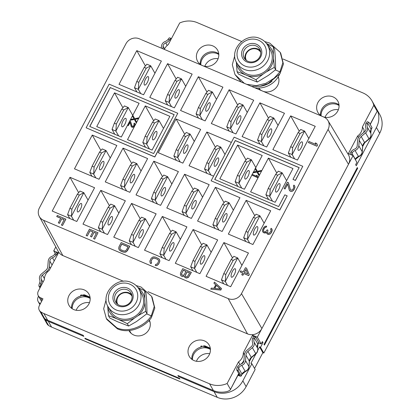 <?xml version="1.0" encoding="UTF-8"?>
<svg xmlns="http://www.w3.org/2000/svg" width="420" height="420" viewBox="0 0 420 420"><rect width="100%" height="100%" fill="white"/><g stroke="black" fill="none" stroke-linecap="round" stroke-linejoin="round"><path stroke-width="0.63" d="M159.049 120.603L146.653 144.123L142.805 142.49L145.115 136.248L152.549 122.147L155.206 118.976L159.049 120.603L154.544 122.992L147.11 137.093L145.115 136.248M149.394 148.932L146.648 144.118L147.11 137.093M154.544 122.992L152.549 122.147M159.049 120.608L163.506 128.425M156.797 131.67A4.604 1.528 113 0 0 156.508 131.392A4.604 1.528 113 0 0 153.536 134.51A4.604 1.528 113 0 0 152.623 139.587A4.604 1.528 113 0 0 152.911 139.865A4.604 1.528 113 0 0 155.883 136.747A4.604 1.528 113 0 0 156.797 131.67M376.12 108.15A21.809 19.939 150.3 0 1 376.43 108.675A21.809 19.939 150.3 0 1 376.42 127.502L356.26 165.743L355.656 164.682L356.895 162.341L353.068 155.621L348.49 164.299A10.904 9.97 -29.7 0 0 348.395 154.718L327.978 120.603A10.049 9.188 -29.7 0 0 323.899 117.086L139.251 38.771A10.049 9.188 -29.7 0 0 125.969 43.717L39.386 207.931A10.049 9.188 -29.7 0 0 39.296 216.447A10.049 9.188 -29.7 0 0 43.554 220.28L228.197 298.594A10.049 9.188 -29.7 0 0 241.484 293.648L328.062 129.434A10.049 9.188 -29.7 0 0 327.978 120.603M147.992 291.68L247.49 333.884A10.904 9.97 -29.7 0 0 261.907 328.514L257.334 337.197L261.161 343.912L262.395 341.565L262.999 342.626L262.054 342.221M262.999 342.626L260.526 347.314L259.576 346.915L257.764 350.354M255.932 353.824L250.919 363.337L251.869 363.736L242.839 380.861A21.809 19.939 150.3 0 1 214.006 391.598L178.495 376.535L178.841 375.879M55.807 246.944L53.749 250.845L58.485 252.856L49.193 270.48A10.904 9.97 -29.7 0 0 44.399 279.562L38.325 291.092A5.455 4.987 -29.7 0 0 38.32 295.801A5.455 4.987 -29.7 0 0 40.583 297.791L42.95 298.793L39.343 305.639A5.455 4.987 -29.7 0 0 39.343 310.343A5.455 4.987 -29.7 0 0 40.85 311.934L44.678 318.654A21.809 19.939 -29.7 0 0 47.696 320.255L83.207 335.318L83.806 336.373L48.3 321.31A21.809 19.939 150.3 0 1 45.281 319.709L48.562 325.469A5.455 4.987 150.3 0 1 47.051 323.878L43.769 318.119A5.455 4.987 -29.7 0 0 45.281 319.709M43.507 317.567A5.455 4.987 -29.7 0 0 43.769 318.119M38.498 296.105A21.809 19.939 150.3 0 0 37.873 297.754A5.455 4.987 -29.7 0 0 38.215 301.649A5.455 4.987 -29.7 0 0 40.415 303.613M90.174 298.478A11.45 10.469 -29.7 0 0 88.589 297.638A11.45 10.469 -29.7 0 0 72.182 308.726M210.43 349.487A11.45 10.469 -29.7 0 0 208.845 348.647A11.45 10.469 -29.7 0 0 192.439 359.735M218.809 54.505A11.45 10.469 -29.7 0 0 217.224 53.66A11.45 10.469 -29.7 0 0 200.818 64.754M339.061 105.509A11.45 10.469 -29.7 0 0 337.475 104.669A11.45 10.469 -29.7 0 0 321.074 115.757M53.749 250.845L55.251 253.481M353.068 155.621L348.332 153.615L357.625 135.986A10.904 9.97 -29.7 0 0 362.418 126.903L373.8 105.305L377.081 111.064L376.441 108.785A21.809 19.939 -29.7 0 0 375.832 107.614L372.005 100.9A21.809 19.939 -29.7 0 0 362.948 92.93L282.975 59.005M200.267 64.365A11.45 10.469 150.3 0 1 201.484 58.244A11.45 10.469 150.3 0 1 218.757 53.834M320.523 115.374A11.45 10.469 150.3 0 1 321.736 109.247A11.45 10.469 150.3 0 1 339.014 104.837M367.385 123.947L365.951 123.338A7.088 6.479 -29.7 0 0 365.831 127.764A3.817 3.491 150.3 0 1 364.618 131.733L360.213 135.429A7.088 6.479 -29.7 0 0 357.641 140.285L357.221 145.772A3.817 3.491 150.3 0 1 354.596 149.105A7.088 6.479 -29.7 0 0 350.905 151.977L352.338 152.586A5.455 4.987 150.3 0 1 355.068 150.528A5.455 4.987 -29.7 0 0 358.817 145.766L359.237 140.28A5.455 4.987 150.3 0 1 361.216 136.547L365.62 132.846A5.455 4.987 -29.7 0 0 367.353 127.181A5.455 4.987 150.3 0 1 367.385 123.947L367.726 123.275A2.725 0.908 113 0 1 368.944 122.377A2.725 0.908 113 0 1 369.117 122.54L371.957 127.528A3.271 0.756 27.8 0 1 372.01 127.853L371.144 129.502A3.271 0.756 -152.2 0 0 371.091 129.181A5.455 4.987 -29.7 0 0 370.745 133.135A5.455 4.987 150.3 0 1 369.012 138.794L364.607 142.496A5.455 4.987 -29.7 0 0 362.628 146.234L362.208 151.715A5.455 4.987 150.3 0 1 358.459 156.482A5.455 4.987 -29.7 0 0 355.299 159.217L355.21 159.385M201.632 65.226A11.45 10.469 150.3 0 1 197.647 61.409A11.45 10.469 150.3 0 1 197.657 51.524A11.45 10.469 150.3 0 1 207.606 45.055A11.45 10.469 150.3 0 1 217.549 50.075A11.45 10.469 150.3 0 1 217.539 59.96A11.45 10.469 150.3 0 1 203.212 65.898M171.365 38.755L171.297 38.635A2.725 0.908 113 0 0 171.124 38.467A2.725 0.908 113 0 0 169.901 39.365L169.47 40A7.088 6.479 150.3 0 1 165.737 42.898A3.817 3.491 -29.7 0 0 163.086 46.252L162.902 48.799M161.353 48.143L161.49 46.263A5.455 4.987 150.3 0 1 165.27 41.47A5.455 4.987 -29.7 0 0 168.037 39.396L168.483 38.766A2.725 0.908 -67 0 1 169.701 37.868L171.124 38.467M241.589 41.454L197.243 22.643A21.809 19.939 -29.7 0 0 179.686 22.974L168.304 44.567A10.904 9.97 -29.7 0 0 164.341 49.413M373.8 105.305A21.809 19.939 -29.7 0 0 372.005 100.9M278.255 76.781A11.45 10.469 150.3 0 1 277.667 85.46A11.45 10.469 150.3 0 1 263.335 91.403M261.76 90.731A11.45 10.469 150.3 0 1 258.515 88.022M321.883 116.235A11.45 10.469 150.3 0 1 317.903 112.418A11.45 10.469 150.3 0 1 317.909 102.533A11.45 10.469 150.3 0 1 327.863 96.064A11.45 10.469 150.3 0 1 337.801 101.078A11.45 10.469 150.3 0 1 337.796 110.964A11.45 10.469 150.3 0 1 323.463 116.907M370.109 124.283L377.207 111.174L370.209 124.457M365.951 123.338L366.303 122.672A2.725 0.908 -67 0 1 367.521 121.774L368.944 122.377M352.338 152.586L351.934 153.31A2.725 0.908 113 0 0 351.493 154.954M350.075 154.35A2.725 0.908 -67 0 1 350.516 152.707L350.905 151.977M90.101 297.628L86.069 295.921A10.904 9.97 -29.7 0 0 81.522 295.103M210.357 348.637L203.49 345.723M237.967 375.275L238.912 375.674A3.271 0.756 -152.2 0 0 241.154 376.052A3.271 0.756 -152.2 0 0 241.096 375.727L238.256 370.739A2.725 0.908 113 0 1 238.602 368.172L241.967 374.078L241.096 375.727M159.863 253.717L163.711 255.35L176.106 231.835L172.263 230.202L169.607 233.373L162.172 247.475L159.863 253.717L162.115 257.665M163.711 255.35L165.958 259.298M169.607 233.373L171.602 234.218L176.106 231.829L180.359 239.3M169.68 250.814A4.604 1.528 -67 0 1 170.594 245.737A4.604 1.528 -67 0 1 173.565 242.618A4.604 1.528 -67 0 1 173.854 242.897A4.604 1.528 -67 0 1 172.94 247.973A4.604 1.528 -67 0 1 169.969 251.092A4.604 1.528 -67 0 1 169.68 250.814M162.172 247.475L164.167 248.32L163.706 255.344M164.167 248.32L171.602 234.218M131.434 244.655L129.187 240.707L133.024 242.335L133.487 235.305L140.921 221.209L145.425 218.815L133.03 242.335L135.277 246.283M140.921 221.209L138.925 220.364L141.582 217.187L145.425 218.815L149.62 226.18M143.178 229.882A4.604 1.528 113 0 0 142.884 229.609A4.604 1.528 113 0 0 139.912 232.727A4.604 1.528 113 0 0 138.999 237.804A4.604 1.528 113 0 0 139.293 238.082A4.604 1.528 113 0 0 142.265 234.959A4.604 1.528 113 0 0 143.178 229.882M129.187 240.702L131.492 234.46L133.487 235.305M138.925 220.364L131.492 234.46M104.459 233.21L102.207 229.262L102.664 222.233L110.098 208.136L114.602 205.742L102.207 229.262L98.364 227.63L100.611 231.583M110.098 208.136L108.108 207.291L110.764 204.115L114.602 205.742L118.829 213.161M112.355 216.809A4.604 1.528 113 0 0 112.067 216.531A4.604 1.528 113 0 0 109.095 219.655A4.604 1.528 113 0 0 108.181 224.732A4.604 1.528 113 0 0 108.47 225.005A4.604 1.528 113 0 0 111.442 221.886A4.604 1.528 113 0 0 112.355 216.809M98.364 227.63L100.674 221.387L108.108 207.291M102.664 222.233L100.674 221.387M171.518 106.648L169.092 102.391L169.554 95.366L176.988 81.265L181.493 78.876L169.097 102.396L165.254 100.763L167.674 105.016M176.988 81.265L174.993 80.42L177.65 77.248L181.493 78.876L185.719 86.294M179.246 89.943A4.604 1.528 113 0 0 178.952 89.665A4.604 1.528 113 0 0 175.985 92.783A4.604 1.528 113 0 0 175.072 97.86A4.604 1.528 113 0 0 175.361 98.138A4.604 1.528 113 0 0 178.332 95.02A4.604 1.528 113 0 0 179.246 89.943M165.254 100.763L167.564 94.521L174.993 80.42M169.554 95.366L167.564 94.521M138.322 89.345L150.722 65.83L146.879 64.192L144.223 67.368L136.789 81.464L138.784 82.315L138.322 89.345L140.747 93.592M138.784 82.315L146.218 68.213L150.717 65.825L154.943 73.243M144.296 84.808A4.604 1.528 -67 0 1 145.21 79.732A4.604 1.528 -67 0 1 148.181 76.613A4.604 1.528 -67 0 1 148.47 76.892A4.604 1.528 -67 0 1 147.556 81.968A4.604 1.528 -67 0 1 144.585 85.087A4.604 1.528 -67 0 1 144.296 84.808M136.789 81.464L134.479 87.712L136.899 91.964M144.223 67.368L146.218 68.213M134.479 87.712L138.322 89.339M198.497 118.088L196.077 113.841L199.915 115.463L200.377 108.439L207.811 94.337L212.315 91.948L199.92 115.469L202.34 119.721M207.811 94.337L205.816 93.492L208.472 90.321L212.315 91.948L216.51 99.314M210.068 103.016A4.604 1.528 113 0 0 209.774 102.737A4.604 1.528 113 0 0 206.803 105.856A4.604 1.528 113 0 0 205.889 110.938A4.604 1.528 113 0 0 206.183 111.211A4.604 1.528 113 0 0 209.155 108.092A4.604 1.528 113 0 0 210.068 103.016M196.077 113.836L198.382 107.594L200.377 108.439M205.816 93.492L198.382 107.594M226.753 126.851L230.601 128.483L242.996 104.969L239.153 103.331L236.497 106.507L229.063 120.603L226.753 126.851L229.178 131.103M230.601 128.483L233.021 132.731M236.497 106.507L238.492 107.352L242.991 104.963L247.249 112.434M236.57 123.947A4.604 1.528 -67 0 1 237.484 118.87A4.604 1.528 -67 0 1 240.455 115.752A4.604 1.528 -67 0 1 240.744 116.03A4.604 1.528 -67 0 1 239.831 121.107A4.604 1.528 -67 0 1 236.859 124.226A4.604 1.528 -67 0 1 236.57 123.947M229.063 120.603L231.058 121.454L230.596 128.478M231.058 121.454L238.492 107.352M261.418 141.556L273.819 118.041L269.976 116.408L267.32 119.579L259.885 133.681L261.88 134.526L261.418 141.556L263.844 145.803M261.88 134.526L269.309 120.425L273.814 118.036L278.04 125.454M267.393 137.02A4.604 1.528 -67 0 1 268.307 131.943A4.604 1.528 -67 0 1 271.278 128.825A4.604 1.528 -67 0 1 271.567 129.103A4.604 1.528 -67 0 1 270.653 134.18A4.604 1.528 -67 0 1 267.682 137.298A4.604 1.528 -67 0 1 267.393 137.02M259.885 133.681L257.576 139.923L259.996 144.175M267.32 119.579L269.309 120.425M257.576 139.923L261.418 141.55M290.656 146.732L288.351 152.975L292.189 154.602L304.594 131.093L300.746 129.46L298.09 132.631L290.656 146.732L292.651 147.578L292.189 154.602L294.614 158.86M304.594 131.093L308.816 138.506M298.163 150.077A4.604 1.528 -67 0 1 299.077 144.995A4.604 1.528 -67 0 1 302.048 141.876A4.604 1.528 -67 0 1 302.342 142.154A4.604 1.528 -67 0 1 301.429 147.231A4.604 1.528 -67 0 1 298.457 150.35A4.604 1.528 -67 0 1 298.163 150.077M288.351 152.98L290.771 157.227M304.589 131.087L300.085 133.476L292.651 147.578M298.09 132.631L300.085 133.476M268.212 188.459L265.902 194.702L269.745 196.329L282.145 172.814L278.303 171.187L275.646 174.358L268.212 188.459L270.207 189.304L269.745 196.329L272.486 201.143M282.145 172.82L286.603 180.637M275.719 191.798A4.604 1.528 -67 0 1 276.633 186.722A4.604 1.528 -67 0 1 279.605 183.603A4.604 1.528 -67 0 1 279.893 183.881A4.604 1.528 -67 0 1 278.98 188.958A4.604 1.528 -67 0 1 276.008 192.077A4.604 1.528 -67 0 1 275.719 191.798M265.902 194.702L268.642 199.511M282.145 172.814L277.641 175.203L270.207 189.304M275.646 174.358L277.641 175.203M237.436 175.403L235.132 181.645L238.97 183.278L251.375 159.763L247.527 158.13L244.871 161.306L237.436 175.403L239.431 176.248L238.97 183.278L241.715 188.092M239.431 176.248L246.866 162.152L251.37 159.763L255.827 167.585M244.944 178.747A4.604 1.528 -67 0 1 245.858 173.67A4.604 1.528 -67 0 1 248.829 170.552A4.604 1.528 -67 0 1 249.123 170.83A4.604 1.528 -67 0 1 248.209 175.907A4.604 1.528 -67 0 1 245.238 179.025A4.604 1.528 -67 0 1 244.944 178.747M235.132 181.65L237.867 186.459M244.871 161.306L246.866 162.152M268.396 158.12L250.603 191.861L275.189 202.288L292.976 168.546L268.396 158.12L276.78 173.009M136.789 50.626L119.002 84.367L143.582 94.794L161.375 61.052L136.789 50.626L145.415 65.945M167.564 63.677L149.772 97.424L174.353 107.851L192.145 74.104L167.564 63.677L176.185 78.997M198.34 76.734L180.547 110.476L205.128 120.902L222.92 87.161L198.34 76.734L206.987 92.096M176.075 118.96L158.282 152.702L182.863 163.128L200.655 129.386L176.075 118.96L184.711 134.3M315.242 126.315L290.661 115.889L272.869 149.636L297.449 160.062L315.242 126.315M284.466 113.264L259.885 102.837L242.093 136.584L266.679 147.005L284.466 113.264M253.696 100.212L229.115 89.786L211.323 123.527L235.904 133.954L253.696 100.212M255.544 168.126L262.206 155.489L237.626 145.063L219.833 178.81L244.414 189.236L251.832 175.166M252.226 174.416L253.071 172.82L257.029 172.079M253.491 172.022L255.171 168.829M231.362 142.411L206.85 132.011L189.058 165.753L213.57 176.153M52.211 211.05L76.792 221.477L94.579 187.735L69.998 177.308L52.211 211.05M82.982 224.102L107.562 234.528L125.354 200.786L100.774 190.36L82.982 224.102M113.757 237.153L138.338 247.579L156.13 213.838L131.549 203.411L113.757 237.153M74.471 168.824L99.052 179.251L116.844 145.504L92.264 135.077L74.471 168.824M105.247 181.876L129.827 192.302L147.62 158.56L123.039 148.134L105.247 181.876M136.022 194.927L160.603 205.354L178.395 171.612L153.809 161.185L136.022 194.927M230.659 286.739L248.451 252.998L223.871 242.571L206.078 276.313L230.659 286.739M199.889 273.688L217.675 239.946L193.095 229.52L175.303 263.261L199.889 273.688M169.113 260.636L186.905 226.889L162.32 216.463L144.532 250.21L169.113 260.636M252.924 244.514L270.716 210.772L246.136 200.345L228.344 234.087L252.924 244.514M222.149 231.462L239.941 197.715L215.36 187.288L197.568 221.036L222.149 231.462M191.378 218.411L209.165 184.663L184.585 174.237L166.792 207.984L191.378 218.411M308.348 142.532L316.927 146.239L317.483 145.184L316.717 143.493L315.262 142.879L315.977 144.475L308.905 141.477L308.348 142.532L316.869 146.144L317.431 145.089L316.717 143.493M210.767 289.159L220.826 290.057L221.513 288.55L214.473 282.125L213.916 283.18L215.722 284.802L213.869 288.325L211.323 288.104L210.767 289.159L220.773 289.957L221.513 288.55M213.916 283.18L215.707 284.839M290.33 189.462L288.409 182.658L287.448 182.175L284.109 188.512L285.07 188.99L287.647 184.102M285.07 188.99L287.611 183.971L289.28 190.06L290.325 191.221L291.506 191.504L292.604 191.111L294.446 188.879L294.924 186.711L294.514 185.603L293.879 185.12L293.417 186.002L293.858 187.268L293.207 188.927L291.921 190.103L290.829 190.071L290.288 189.409L288.351 182.564M293.417 186.002L293.78 186.59M263.576 231.357L263.419 230.475L264.259 228.459L265.272 227.383L266.275 227.162L266.684 226.186L265.314 226.254L263.944 227.178L262.458 229.992L262.531 231.53L263.398 232.617L264.941 233.058L266.464 232.239M265.671 232.937L266.443 232.113L267.031 233.725L268.842 234.497L270.674 233.552L272.155 230.732L271.808 228.863L271.12 228.286L270.659 229.168L271.1 230.428L270.821 231.389L269.162 233.268L268.07 233.237L267.529 232.575L267.918 230.155L267.194 229.85L265.445 231.903L263.807 231.641L263.366 230.375L264.201 228.365L265.214 227.288L266.217 227.068L266.684 226.186M270.659 229.168L271.021 229.756M267.566 232.622L267.918 230.155M241.747 274.743L242.891 275.3L243.815 273.541L248.714 275.62L249.27 274.565L246.545 268.17L245.459 267.708L243.233 271.929L240.691 270.853L240.135 271.908L242.676 272.984L241.747 274.743L242.834 275.205L243.763 273.446L248.661 275.525L249.218 274.465L246.545 268.17M240.135 271.908L242.645 273.042M184.674 277.231L186.543 278.098L188.459 277.405L191.331 272.381L182.753 268.669L180.527 272.89L180.416 274.78L181.314 276.024L182.222 276.407L184.228 275.966L185.126 277.641L186.485 278.003L188.407 277.31L191.279 272.281M180.863 275.615L182.275 276.502L184.228 276.108M150.197 263.041L151.064 263.697L151.62 262.642L151.116 262.138L151.221 260.673L152.607 258.463L153.977 257.969L157.516 259.255L158.508 260.321L158.403 261.786L157.568 263.366L156.377 264.369L155.736 264.311L155.179 265.372L156.182 265.577L157.279 265.183L158.655 263.828L159.49 262.243L159.784 260.432L158.886 258.762L155.353 257.045L153.442 256.882L152.35 257.276L150.969 258.631L149.851 261.172L150.197 263.041L151.011 263.603L151.567 262.542M151.163 262.18L151.279 260.773L152.114 259.187L153.305 258.19L154.854 258.2L157.573 259.35L158.508 260.332M155.179 265.372L156.235 265.676L157.332 265.277L158.713 263.923L159.826 261.387L159.427 259.418M119.044 249.611L120.451 250.924L123.17 252.079L125.081 252.242L126.179 251.848L127.554 250.493L129.78 246.272L121.207 242.56L118.981 246.787L118.687 248.598L119.585 250.268L123.118 251.984L125.029 252.147L126.856 251.202L129.727 246.178M87.287 235.998L90.017 230.622L92.92 231.856L90.505 236.428L91.649 236.985L94.007 232.318L96.364 233.315L93.581 238.597L94.721 239.153L98.007 232.722L89.486 229.105L86.147 235.441L87.287 235.998L90.069 230.722L92.888 231.914M94.059 232.412L96.332 233.373M56.732 216.51L60.721 218.201L58.364 222.868L59.456 223.33L61.808 218.663L64.166 219.66L61.441 225.036L62.527 225.498L65.867 219.161L57.288 215.45L56.789 216.605L60.69 218.258M61.866 218.757L64.139 219.718M258.709 175.156L259.135 174.547L257.702 171.927L260.862 171.26L261.235 170.557L257.35 171.276L255.502 168.053L255.129 168.756L256.557 171.371L253.397 172.042L253.024 172.746L256.977 171.98L258.709 175.156L259.077 174.452L257.649 171.833L260.81 171.166L261.182 170.462M251.79 175.088L257.523 177.597L257.896 176.894L257.365 175.733L256.399 175.324L256.872 176.384L252.158 174.384L251.79 175.088L257.471 177.497L257.843 176.794L257.365 175.733M86.132 127.79L154.833 157.001L177.786 113.274L109.137 84.158L86.132 127.79L154.78 156.907L177.786 113.274M211.118 180.805L279.825 210.016L287.191 195.846L284.823 194.843L278.639 206.572L214.725 179.461L235.258 140.522L299.171 167.633L292.987 179.361L295.355 180.364L302.778 166.288L234.124 137.172L211.118 180.805L279.767 209.921L287.191 195.846M214.809 179.498L235.31 140.616L299.14 167.69M292.987 179.361L295.407 180.458L302.778 166.288M376.43 108.675L379.712 114.429A21.809 19.939 150.3 0 1 379.701 133.261L263.807 353.073L262.857 352.674L259.576 346.915M260.526 347.314L263.807 353.073M357.299 167.564L357.677 168.236L264.422 345.119L264.038 344.447L357.299 167.564M261.161 343.912L258.694 342.867M258.699 342.431L257.838 344.075A3.271 0.756 -152.2 0 1 257.891 344.395L258.757 342.757A3.271 0.756 -152.2 0 0 258.699 342.431L255.859 337.444A2.725 0.908 113 0 0 255.685 337.281A2.725 0.908 113 0 0 254.473 338.168L254.126 338.851A5.455 4.987 -29.7 0 0 254.09 342.053A5.455 4.987 150.3 0 1 252.362 347.671L247.905 351.445A5.455 4.987 -29.7 0 0 245.941 355.189L245.548 360.586A5.455 4.987 150.3 0 1 241.768 365.379A5.455 4.987 -29.7 0 0 238.996 367.453L238.602 368.172M253.591 336.929L252.599 335.186L257.334 337.197M238.156 374.918L238.586 375.102A1.638 0.378 27.8 0 0 239.704 375.286A1.638 0.378 27.8 0 0 239.678 375.128L236.833 370.135A2.725 0.908 -67 0 1 237.184 367.568L237.562 366.849A7.088 6.479 150.3 0 1 241.3 363.951A3.817 3.491 -29.7 0 0 243.947 360.596L244.34 355.199A7.088 6.479 150.3 0 1 246.897 350.332L251.354 346.563A3.817 3.491 -29.7 0 0 252.562 342.626A7.088 6.479 150.3 0 1 252.693 338.247L253.05 337.57A2.725 0.908 -67 0 1 254.268 336.677L255.685 337.281M178.495 376.535L177.896 375.48L213.402 390.542A21.809 19.939 -29.7 0 0 227.409 391.445C229.745 390.526 230.743 389.797 230.412 389.251L227.131 383.492L238.513 361.898A10.904 9.97 -29.7 0 0 243.306 352.816L252.599 335.186M238.828 373.637L230.37 389.676L238.733 373.469M44.678 318.654A5.455 4.987 150.3 0 1 43.171 317.063L39.343 310.343M191.888 359.352A11.45 10.469 150.3 0 1 193.106 353.225A11.45 10.469 150.3 0 1 201.301 347.014L201.905 345.875M71.631 308.343A11.45 10.469 150.3 0 1 72.849 302.216A11.45 10.469 150.3 0 1 81.049 296.006L81.648 294.866M39.653 282.901L41.087 283.51A7.088 6.479 -29.7 0 0 41.207 279.085A3.817 3.491 150.3 0 1 42.42 275.121L46.825 271.42A7.088 6.479 -29.7 0 0 49.397 266.564L49.817 261.077A3.817 3.491 150.3 0 1 52.442 257.743A7.088 6.479 -29.7 0 0 56.133 254.872L54.7 254.263A5.455 4.987 150.3 0 1 51.97 256.321A5.455 4.987 -29.7 0 0 48.216 261.083L47.796 266.569A5.455 4.987 150.3 0 1 45.817 270.307L41.417 274.003A5.455 4.987 -29.7 0 0 39.685 279.668A5.455 4.987 150.3 0 1 39.653 282.901L39.359 283.663A2.725 0.908 -67 0 0 39.013 286.23L39.989 287.936M40.504 286.955L40.435 286.834A2.725 0.908 113 0 1 40.782 284.267L41.087 283.51M83.69 294.719A10.904 9.97 150.3 0 1 85.743 295.344L86.069 295.921M90.006 297.155L85.743 295.344M201.301 347.014L200.797 346.127L210.289 348.185M189.278 346.505A11.45 10.469 150.3 0 1 199.227 340.037A11.45 10.469 150.3 0 1 209.171 345.056A11.45 10.469 150.3 0 1 209.16 354.942A11.45 10.469 150.3 0 1 199.211 361.41A11.45 10.469 150.3 0 1 189.268 356.391A11.45 10.469 150.3 0 1 189.278 346.505M210.263 348.159L204.614 345.765M39.296 216.447L58.228 251.407A10.904 9.97 -29.7 0 0 62.848 255.565L43.554 220.28M123.496 281.29L62.848 255.565M40.85 311.934A21.809 19.939 -29.7 0 0 43.869 313.535L209.575 383.822A21.809 19.939 -29.7 0 0 227.131 383.492M88.909 303.933A11.45 10.469 150.3 0 1 78.955 310.406A11.45 10.469 150.3 0 1 69.017 305.387A11.45 10.469 150.3 0 1 69.022 295.502A11.45 10.469 150.3 0 1 78.971 289.034A11.45 10.469 150.3 0 1 88.914 294.047A11.45 10.469 150.3 0 1 88.909 303.933M149.341 320.124A11.45 10.469 150.3 0 1 149.032 329.438A11.45 10.469 150.3 0 1 139.083 335.906A11.45 10.469 150.3 0 1 129.145 330.887A11.45 10.469 150.3 0 1 128.971 330.577M240.025 364.55L238.513 361.898M244.393 354.727L243.306 352.816M251.869 363.736L255.145 369.495L246.12 386.62A21.809 19.939 150.3 0 1 217.287 397.357L51.581 327.07A21.809 19.939 150.3 0 1 48.562 325.469M179.534 378.357L179.917 379.029L85.229 338.867L84.845 338.195L179.534 378.357M58.055 253.67L57.96 253.502A2.725 0.908 113 0 0 57.787 253.339A2.725 0.908 113 0 0 56.569 254.231L56.133 254.872M54.7 254.263L55.151 253.628A2.725 0.908 -67 0 1 56.364 252.735L57.787 253.339M262.857 352.674L254.546 368.44M89.471 302.694A11.45 10.469 -29.7 0 0 76.167 310.27M209.722 353.703A11.45 10.469 -29.7 0 0 196.423 361.279M218.101 58.721A11.45 10.469 -29.7 0 0 204.803 66.297M338.357 109.725A11.45 10.469 -29.7 0 0 325.059 117.301M85.449 338.452L85.229 338.867M241.122 364.019A10.904 9.97 -29.7 0 0 243.973 360.255M81.049 296.006L80.54 295.118L90.032 297.176M357.079 167.979L357.677 168.236M206.85 132.011L215.434 147.263M229.115 89.786L237.709 105.058M237.626 145.063L246.005 159.952M259.885 102.837L268.511 118.157M152.093 150.077L169.885 116.33L145.299 105.903L127.512 139.65L152.093 150.077M89.822 126.483L110.318 87.602L174.148 114.676M114.529 92.852L96.736 126.599L121.317 137.025L139.109 103.278L114.529 92.852L122.908 107.74M130.415 120.162L134.369 119.401L136.148 122.672L136.521 121.963L135.088 119.348L138.254 118.681L138.569 117.883L134.736 118.697L132.888 115.474L132.515 116.177L133.948 118.792L130.783 119.459L130.415 120.162L134.421 119.495M131.854 125.974L130.578 121.454L129.917 121.102L127.691 125.323L128.352 125.675L130.064 122.43M128.352 125.675L130.027 122.299L131.14 126.357L131.859 127.166L133.376 127.092L134.605 125.601L134.92 124.157L134.211 123.065L133.76 125.601L132.904 126.383L132.174 126.362L130.525 121.359M133.901 123.653L134.138 124.047M110.318 87.602L174.179 114.613L153.652 153.557L89.733 126.446L110.266 87.507M92.264 135.077L100.921 150.46M100.774 190.36L109.421 205.721M123.039 148.134L131.696 163.511M131.549 203.411L140.217 218.82M153.809 161.185L162.493 176.61M184.585 174.237L193.216 189.572M162.32 216.463L170.94 231.777M215.36 187.288L224.018 202.671M193.095 229.52L201.742 244.876M246.136 200.345L254.793 215.722M88.058 200.109L83.832 192.696L71.437 216.211L67.589 214.578L69.841 218.526M71.437 216.211L73.684 220.159M81.58 203.758A4.604 1.528 113 0 0 81.291 203.48A4.604 1.528 113 0 0 78.32 206.598A4.604 1.528 113 0 0 77.406 211.675A4.604 1.528 113 0 0 77.695 211.953A4.604 1.528 113 0 0 80.666 208.834A4.604 1.528 113 0 0 81.58 203.758M67.589 214.578L69.898 208.336L77.333 194.234L79.989 191.063L83.827 192.691L79.328 195.079L71.894 209.181L69.898 208.336M71.431 216.206L71.894 209.181M79.328 195.079L77.333 194.234M93.65 174.079L94.106 167.05L101.54 152.948L106.045 150.559L93.65 174.079L95.812 177.875M101.54 152.948L99.545 152.103L102.202 148.927L106.045 150.559L110.271 157.978M103.798 161.627A4.604 1.528 113 0 0 103.504 161.348A4.604 1.528 113 0 0 100.532 164.467A4.604 1.528 113 0 0 99.619 169.543A4.604 1.528 113 0 0 99.913 169.822A4.604 1.528 113 0 0 102.884 166.703A4.604 1.528 113 0 0 103.798 161.627M93.644 174.074L89.801 172.447L91.964 176.243M89.801 172.447L92.111 166.199L94.106 167.05M99.545 152.103L92.111 166.199M145.299 105.903L153.683 120.797M138.254 118.681L138.569 117.883M135.088 119.348L138.196 118.587M136.521 121.963L135.035 119.254M136.096 122.572L136.469 121.868M134.92 124.157L134.631 123.386M134.915 124.73L134.867 124.063M134.605 125.601L134.862 124.635M134.358 126.068L134.547 125.507M133.864 126.725L134.3 125.974M133.376 127.092L133.812 126.625M132.647 127.355L133.319 126.992M132.101 127.265L132.589 127.26M131.434 126.84L131.801 127.066M131.14 126.357L131.381 126.745M127.691 125.323L128.299 125.58M290.661 115.889L299.281 131.208M69.998 177.308L78.645 192.665M223.871 242.571L232.517 257.933M220.416 288.95L214.688 288.456L216.358 285.29L220.416 288.95M214.788 288.461L216.41 285.385L220.358 288.944M294.924 186.711L294.514 185.603M294.913 187.572L294.866 186.617M294.446 188.879L294.861 187.472M294.074 189.583L294.394 188.785M293.339 190.559L294.021 189.488M292.604 191.111L293.281 190.465M291.506 191.504L292.551 191.016M290.687 191.373L291.454 191.41M290.325 191.221L290.635 191.279M289.695 190.738L290.272 191.126M289.28 190.06L289.637 190.643M284.109 188.512L285.012 188.895M262.531 231.53L263.345 232.523L265.618 232.838M272.165 229.877L271.756 228.769M272.155 230.732L272.108 229.782M271.688 232.045L272.102 230.638M271.504 232.397L271.635 231.945M270.674 233.552L271.446 232.297M269.939 234.097L270.617 233.452M268.842 234.497L269.881 234.003M268.023 234.365L268.79 234.402M267.661 234.213L267.971 234.271M267.031 233.725L267.608 234.113M266.616 233.047L266.973 233.63M245.894 269.399L247.763 273.851L244.319 272.391L245.894 269.399M244.403 272.428L245.941 269.509M189.63 272.874L187.409 276.67L186.223 276.812L185.409 276.255L185.33 275.142L187.094 271.798L189.63 272.874M182.6 275.273L181.424 274.134L183.283 270.186L186.008 271.341L184.244 274.68L183.236 275.331L182.6 275.273M185.441 276.281L185.383 275.237L187.147 271.897L189.599 272.937M181.634 274.664L181.577 273.625L183.341 270.281L185.976 271.399M128.084 246.771L126.415 249.937L125.218 250.94L123.674 250.929L120.955 249.774L119.963 248.708L120.067 247.244L121.737 244.078L128.084 246.771M120.015 248.797L120.12 247.343L121.79 244.172L128.053 246.829M86.147 235.441L87.234 235.904M94.721 239.153L98.007 232.722M93.581 238.597L94.668 239.053M91.649 236.985L94.007 232.318M90.505 236.428L91.592 236.891M62.527 225.498L65.814 219.067M61.383 224.941L62.475 225.398M59.456 223.33L61.808 218.663M58.312 222.773L59.399 223.235M227.556 285.421L225.298 281.474L225.761 274.444L233.195 260.348L237.699 257.954L225.304 281.474L221.461 279.841L223.708 283.794M233.195 260.348L231.2 259.502L233.856 256.326L237.699 257.954L241.925 265.372M235.452 269.02A4.604 1.528 113 0 0 235.158 268.748A4.604 1.528 113 0 0 232.186 271.866A4.604 1.528 113 0 0 231.273 276.943A4.604 1.528 113 0 0 231.567 277.221A4.604 1.528 113 0 0 234.539 274.097A4.604 1.528 113 0 0 235.452 269.02M221.461 279.841L223.771 273.599L231.2 259.502M225.761 274.444L223.771 273.599M264.138 223.241L259.917 215.828L247.517 239.342L249.679 243.138M257.665 226.889A4.604 1.528 113 0 0 257.376 226.611A4.604 1.528 113 0 0 254.405 229.73A4.604 1.528 113 0 0 253.491 234.811A4.604 1.528 113 0 0 253.78 235.084A4.604 1.528 113 0 0 256.751 231.966A4.604 1.528 113 0 0 257.665 226.889M259.917 215.828L255.413 218.211L247.978 232.312L247.517 239.337L243.673 237.709L245.837 241.511M259.912 215.822L256.074 214.195L253.418 217.366L245.984 231.467L243.673 237.715M247.978 232.312L245.984 231.467M255.413 218.211L253.418 217.366M176.369 160.372L173.859 155.972L177.702 157.6L178.164 150.57L185.598 136.474L190.103 134.08L177.707 157.6L180.212 162.005M185.598 136.474L183.603 135.629L186.26 132.452L190.103 134.08L194.297 141.446M187.85 145.147A4.604 1.528 113 0 0 187.561 144.874A4.604 1.528 113 0 0 184.59 147.992A4.604 1.528 113 0 0 183.677 153.069A4.604 1.528 113 0 0 183.965 153.347A4.604 1.528 113 0 0 186.937 150.224A4.604 1.528 113 0 0 187.85 145.147M173.859 155.967L176.169 149.725L178.164 150.57M183.603 135.629L176.169 149.725M153.562 202.372L151.4 198.576L155.243 200.198L155.699 193.174L163.133 179.072L167.638 176.684L155.243 200.203L157.405 203.999M163.133 179.072L161.144 178.227L163.8 175.056L167.638 176.684L171.838 184.049M165.391 187.751A4.604 1.528 113 0 0 165.102 187.472A4.604 1.528 113 0 0 162.131 190.591A4.604 1.528 113 0 0 161.217 195.673A4.604 1.528 113 0 0 161.506 195.946A4.604 1.528 113 0 0 164.477 192.827A4.604 1.528 113 0 0 165.391 187.751M151.4 198.571L153.709 192.328L155.699 193.174M161.144 178.227L153.709 192.328M182.081 211.585L185.923 213.218L198.324 189.703L194.476 188.066L191.819 191.242L184.385 205.338L182.081 211.585L184.244 215.381M185.923 213.218L188.087 217.014M191.819 191.242L193.814 192.087L198.319 189.698L202.577 197.169M191.893 208.682A4.604 1.528 -67 0 1 192.806 203.606A4.604 1.528 -67 0 1 195.778 200.487A4.604 1.528 -67 0 1 196.072 200.765A4.604 1.528 -67 0 1 195.158 205.842A4.604 1.528 -67 0 1 192.187 208.96A4.604 1.528 -67 0 1 191.893 208.682M184.385 205.338L186.38 206.189L185.918 213.213M186.38 206.189L193.814 192.087M204.54 168.982L208.383 170.615L220.784 147.1L216.941 145.467L214.284 148.638L206.85 162.74L204.54 168.982L207.049 173.387M208.383 170.615L210.893 175.014M214.284 148.638L216.274 149.483L220.778 147.095L224.994 154.492M214.358 166.078A4.604 1.528 -67 0 1 215.271 161.002A4.604 1.528 -67 0 1 218.243 157.883A4.604 1.528 -67 0 1 218.531 158.161A4.604 1.528 -67 0 1 217.618 163.238A4.604 1.528 -67 0 1 214.646 166.357A4.604 1.528 -67 0 1 214.358 166.078M206.85 162.74L208.845 163.585L208.383 170.609M208.845 163.585L216.274 149.483M122.74 189.294L120.577 185.498L124.42 187.126L124.882 180.101L132.316 166L136.815 163.611L124.425 187.131L126.583 190.927M132.316 166L130.321 165.154L132.977 161.984L136.815 163.611L141.047 171.029M134.568 174.678A4.604 1.528 113 0 0 134.279 174.4A4.604 1.528 113 0 0 131.308 177.518A4.604 1.528 113 0 0 130.394 182.595A4.604 1.528 113 0 0 130.683 182.873A4.604 1.528 113 0 0 133.655 179.755A4.604 1.528 113 0 0 134.568 174.678M120.577 185.498L122.887 179.256L124.882 180.101M130.321 165.154L122.887 179.256M212.898 224.658L216.746 226.291L229.142 202.776L225.298 201.143L222.642 204.314L215.208 218.416L212.898 224.658L215.061 228.454M216.746 226.291L218.909 230.087M222.642 204.314L224.637 205.16L229.142 202.771L233.368 210.189M222.716 221.755A4.604 1.528 -67 0 1 223.629 216.678A4.604 1.528 -67 0 1 226.601 213.559A4.604 1.528 -67 0 1 226.889 213.838A4.604 1.528 -67 0 1 225.976 218.915A4.604 1.528 -67 0 1 223.004 222.033A4.604 1.528 -67 0 1 222.716 221.755M215.208 218.416L217.203 219.261L216.741 226.286M217.203 219.261L224.637 205.16M194.528 268.422L206.929 244.907L203.086 243.275L200.429 246.446L192.995 260.547L194.99 261.392L194.528 268.422L196.781 272.37M194.99 261.392L202.424 247.291L206.923 244.902L211.15 252.32M200.503 263.891A4.604 1.528 -67 0 1 201.416 258.809A4.604 1.528 -67 0 1 204.388 255.691A4.604 1.528 -67 0 1 204.677 255.969A4.604 1.528 -67 0 1 203.763 261.046A4.604 1.528 -67 0 1 200.791 264.164A4.604 1.528 -67 0 1 200.503 263.891M192.995 260.547L190.685 266.789L192.938 270.737M200.429 246.446L202.424 247.291M190.685 266.789L194.528 268.417M358.491 137.508L357.625 135.986M363.757 132.452A10.904 9.97 -29.7 0 0 364.056 129.78L362.418 126.903M138.369 288.157A19.126 17.488 -29.7 0 1 144.758 298.599L144.937 302.342A19.126 17.488 -29.7 0 1 137.834 315.814L145.677 311.341L147 313.661L136.484 321.557L128.641 326.03L117.243 321.61L109.767 318.024L108.444 315.698L107.667 305.891M144.758 298.599L144.685 290.771L146.008 293.092L146.748 302.09L147 313.661M146.711 313.908L151.294 315.856C145.283 325.4 129.412 333.438 116.865 327.852L106.365 318.554L103.677 308.726L106.155 299.539M151.294 315.856L154.24 306.579L151.567 296.342L152.135 297.339L154.802 308.044L151.352 317.719C145.121 326.713 129.67 334.315 117.437 328.855L106.932 319.552L106.365 318.554M151.567 296.342L141.062 287.028L136.127 285.574M137.834 315.814L134.495 318.061A19.126 17.488 -29.7 0 1 107.704 306.7M108.171 306.863L110.786 311.446A17.777 16.249 -29.7 0 0 118.167 317.945A17.777 16.249 -29.7 0 0 138.537 313.483A17.777 16.249 -29.7 0 0 141.677 293.848L139.062 289.264C137.309 286.241 134.788 284.02 131.507 282.597C117.327 275.599 99.698 293.806 108.171 306.863A17.777 16.249 -29.7 0 0 115.552 313.357A17.777 16.249 -29.7 0 0 135.922 308.894A17.777 16.249 -29.7 0 0 139.062 289.264M137.881 287.485L144.685 290.771M145.677 311.341L144.937 302.342M128.641 326.03L127.318 323.705L134.495 318.061M127.318 323.705C120.587 320.26 114.293 317.594 108.444 315.698M127.748 288.188A10.337 9.45 150.3 0 1 132.037 300.888A10.337 9.45 150.3 0 1 118.372 305.975A10.337 9.45 150.3 0 1 114.083 293.276A10.337 9.45 150.3 0 1 127.748 288.188M127.397 289.879A8.941 8.174 150.3 0 1 131.108 293.149A8.941 8.174 150.3 0 1 129.533 303.025A8.941 8.174 150.3 0 1 119.285 305.267A8.941 8.174 150.3 0 1 115.568 302.001A8.941 8.174 150.3 0 1 117.148 292.126A8.941 8.174 150.3 0 1 127.397 289.879M116.623 303.424A8.941 8.174 150.3 0 1 119.595 294.52A8.941 8.174 150.3 0 1 129.134 292.929A8.941 8.174 150.3 0 1 131.796 294.777M117.826 304.463A8.2 7.497 150.3 0 1 119.233 295.386A8.2 7.497 150.3 0 1 128.651 293.307A8.2 7.497 -29.7 0 1 132.08 296.347M267.005 44.179A19.126 17.488 -29.7 0 1 273.394 54.621L273.572 58.364A19.126 17.488 -29.7 0 1 266.469 71.836L274.312 67.363L275.635 69.689L268.459 75.332L257.276 82.052L245.879 77.632L238.403 74.046L237.079 71.726L236.303 61.919M273.394 54.621L273.32 46.793L274.643 49.114L275.383 58.112L275.635 69.689M244.335 83.339L234.995 74.576L232.307 64.754L234.785 55.561M275.342 69.935L279.93 71.878L273.966 78.351L265.87 83.317L256.263 85.659L246.692 84.341M241.133 81.984L234.995 74.576M279.93 71.878L282.875 62.606L280.203 52.364L280.77 53.361L283.437 64.066L279.983 73.742L268.076 83.559L260.069 86.263L251.648 86.441M280.203 52.364L269.693 43.055L264.763 41.596M266.469 71.836L263.13 74.088A19.126 17.488 -29.7 0 1 236.339 62.722M236.806 62.885L239.421 67.473A17.777 16.249 -29.7 0 0 246.803 73.967A17.777 16.249 -29.7 0 0 267.173 69.505A17.777 16.249 -29.7 0 0 270.312 49.875L267.697 45.287C265.944 42.263 263.424 40.042 260.143 38.624C245.963 31.621 228.333 49.828 236.806 62.885A17.777 16.249 -29.7 0 0 244.188 69.379A17.777 16.249 -29.7 0 0 264.558 64.916A17.777 16.249 -29.7 0 0 267.697 45.287M266.511 43.507L273.32 46.793M274.312 67.363L273.572 58.364M257.276 82.052L255.953 79.732L263.13 74.088M255.953 79.732C249.223 76.288 242.928 73.615 237.079 71.726M256.384 44.21A10.337 9.45 150.3 0 1 260.673 56.915A10.337 9.45 150.3 0 1 247.007 62.002A10.337 9.45 150.3 0 1 242.718 49.298A10.337 9.45 150.3 0 1 256.384 44.21M256.032 45.901A8.941 8.174 150.3 0 1 259.744 49.172A8.941 8.174 150.3 0 1 258.163 59.047A8.941 8.174 150.3 0 1 247.916 61.294A8.941 8.174 150.3 0 1 244.204 58.023A8.941 8.174 150.3 0 1 245.784 48.148A8.941 8.174 150.3 0 1 256.032 45.901M245.254 59.446A8.941 8.174 150.3 0 1 248.231 50.547A8.941 8.174 150.3 0 1 257.77 48.956A8.941 8.174 150.3 0 1 260.432 50.799M246.461 60.491A8.2 7.497 150.3 0 1 247.868 51.408A8.2 7.497 150.3 0 1 257.287 49.329A8.2 7.497 -29.7 0 1 260.715 52.369M114.34 123.191L112.035 129.434L115.873 131.066L128.279 107.552L124.43 105.919L121.774 109.095L114.34 123.191L116.335 124.037L115.873 131.066L118.618 135.875M116.335 124.037L123.769 109.94L128.273 107.552L132.731 115.374M121.847 126.536A4.604 1.528 -67 0 1 122.761 121.459A4.604 1.528 -67 0 1 125.732 118.34A4.604 1.528 -67 0 1 126.026 118.613A4.604 1.528 -67 0 1 125.113 123.69A4.604 1.528 -67 0 1 122.141 126.814A4.604 1.528 -67 0 1 121.847 126.536M112.035 129.439L114.776 134.248M121.774 109.095L123.769 109.94M142.81 142.49L145.546 147.299M254.672 87.728A21.866 19.992 -29.7 0 0 279.547 74.308M259.623 86.336A21.866 19.992 -29.7 0 0 272.018 81.254M169.47 40L168.037 39.396M167.191 45.455L165.737 42.898M170.494 40.409L169.901 39.365M164.588 48.877L163.086 46.252M367.726 123.275L371.091 129.181L371.957 127.528M367.353 127.181L370.745 133.135A3.271 1.307 160.7 0 1 370.781 133.219C371.432 135.508 370.87 137.461 369.106 139.072L365.62 132.846M370.808 133.339A3.271 1.307 160.7 0 0 370.781 133.219L371.144 129.502M369.106 139.072L364.702 142.769L361.216 136.547M364.702 142.769L362.696 146.491A3.271 1.129 -175.6 0 0 362.628 146.234L359.237 140.28M362.696 146.491L362.271 151.977A3.271 1.129 -175.6 0 0 362.208 151.715L358.817 145.766M362.271 151.977C361.977 154.25 360.769 155.831 358.643 156.702L355.068 150.528M358.643 156.702L355.352 159.537A3.271 0.756 -152.2 0 0 355.299 159.217L351.934 153.31M247.49 333.884L228.197 298.594M328.062 129.434L348.49 164.299L261.907 328.514L241.484 293.648M376.42 127.502L379.701 133.261M254.473 338.168L257.838 344.075A5.455 4.987 -29.7 0 0 257.481 348.002A5.455 4.987 150.3 0 1 255.754 353.624L251.297 357.394A5.455 4.987 -29.7 0 0 249.328 361.137L248.934 366.539A5.455 4.987 150.3 0 1 245.154 371.332A5.455 4.987 -29.7 0 0 241.967 374.078A3.271 0.756 -152.2 0 1 242.02 374.399L241.154 376.052M239.101 374.12L238.586 375.102M39.013 286.23L40.435 286.834M236.833 370.135L238.256 370.739M254.126 338.851L252.693 338.247M254.09 342.053L257.481 348.002A3.271 1.307 161.1 0 1 257.523 348.091C258.153 350.364 257.591 352.296 255.848 353.897A3.271 0.263 -130.2 0 0 255.754 353.624L252.362 347.671M257.549 348.212A3.271 1.307 161.1 0 0 257.523 348.091L257.891 344.395M255.848 353.897L251.391 357.672A3.271 0.263 -130.2 0 0 251.297 357.394L247.905 351.445M251.391 357.672L249.396 361.399A3.271 1.129 -175.8 0 0 249.328 361.137L245.941 355.189M249.396 361.399L249.002 366.796A3.271 1.129 -175.8 0 0 248.934 366.539L245.548 360.586M249.002 366.796C248.714 369.096 247.49 370.681 245.338 371.553L241.768 365.379M237.562 366.849L238.996 367.453M213.402 390.542L209.575 383.822M47.696 320.255L43.869 313.535M214.006 391.598L217.287 397.357M48.3 321.31L51.581 327.07M41.375 285.306L40.782 284.267M42.998 282.224L41.207 279.085M57.188 255.313L56.569 254.231M44.426 278.633L42.42 275.121M47.255 272.181L46.825 271.42M50.363 268.259L49.397 266.564M52.064 265.025L49.817 261.077M54.243 260.904L52.442 257.743M42.089 300.431L40.583 297.791M242.839 380.861L246.12 386.62M129.864 284.177A14.994 13.708 -29.7 0 0 110.04 291.559A14.994 13.708 -29.7 0 0 116.256 309.986A14.994 13.708 -29.7 0 0 136.08 302.605A14.994 13.708 -29.7 0 0 129.864 284.177M258.5 40.205A14.994 13.708 -29.7 0 0 238.675 47.586A14.994 13.708 -29.7 0 0 244.892 66.008A14.994 13.708 -29.7 0 0 264.716 58.627A14.994 13.708 -29.7 0 0 258.5 40.205M245.338 371.553L242.02 374.399M41.549 301.46L38.32 295.801M39.895 304.594L38.215 301.649M131.072 333.281L129.496 330.524M150.113 322.429L149.006 320.481M259.702 89.302L258.967 88.016M278.749 78.456L278.014 77.165"/></g></svg>
